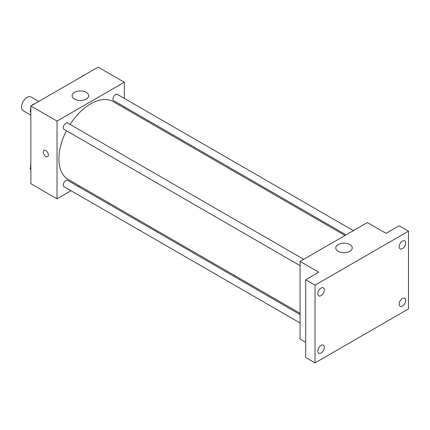 <?xml version="1.0" encoding="UTF-8"?>
<svg xmlns="http://www.w3.org/2000/svg" width="430" height="430" viewBox="0 0 430 430"><rect width="100%" height="100%" fill="white"/><g stroke="black" fill="none" stroke-linecap="round" stroke-linejoin="round"><path stroke-width="0.64" d="M38.781 101.405L31.073 96.954A7.933 4.579 120 0 0 24.961 99.077A7.933 4.579 120 0 0 21.5 107.059A7.933 4.579 120 0 0 23.145 110.693L30.847 115.143M71.02 190.726L57.023 198.81L30.847 183.696L30.847 105.984L98.153 67.123L124.324 82.237L124.324 98.4M79.378 185.9L78.319 186.512M66.451 130.752A44.946 25.95 120 0 0 58.894 158.874A44.946 25.95 120 0 0 68.198 179.45L300.065 313.314M345.01 235.463L113.149 101.598A44.946 25.95 120 0 0 70.101 124.431M124.324 106.828L124.324 108.048M57.023 198.81L57.023 121.093L124.324 82.237M353.369 230.636L117.325 94.358A3.65 2.107 120 0 0 114.514 95.336A3.65 2.107 120 0 0 112.923 99.007A3.65 2.107 120 0 0 113.676 100.679L346.069 234.85M300.065 314.54L67.671 180.363A3.65 2.107 120 0 0 64.86 181.342A3.65 2.107 120 0 0 63.264 185.013A3.65 2.107 120 0 0 64.022 186.684L300.065 322.962M300.065 265.627L64.022 129.349A3.65 2.107 -60 0 1 64.022 125.135A3.65 2.107 -60 0 1 67.671 123.028L303.714 259.306M57.023 121.093L30.847 105.984M74.551 99.099A8.261 4.768 180 0 1 72.127 95.729A8.261 4.768 180 0 1 80.394 90.956A8.261 4.768 180 0 1 88.655 95.729A8.261 4.768 180 0 1 83.554 100.136A8.261 4.768 180 0 1 74.551 99.099M48.375 154.961A3.633 2.102 60 0 1 47.622 156.622A3.633 2.102 60 0 1 43.989 154.526A3.633 2.102 60 0 1 43.989 150.328A3.633 2.102 60 0 1 46.789 151.301A3.633 2.102 60 0 1 48.375 154.961M47.622 156.622A3.633 2.102 60 0 1 43.989 154.526A3.633 2.102 60 0 1 43.989 150.328M305.676 342.366L300.065 339.13L300.065 261.413L367.37 222.557L386.065 233.35L399.153 225.793L408.5 231.189L408.5 308.907L315.023 362.877L305.676 357.481L305.676 279.763L318.759 272.206L300.065 261.413M315.023 362.877L315.023 285.16L305.676 279.763M315.023 285.16L408.5 231.189M338.157 251.292A8.261 4.768 180 0 1 335.739 247.922A8.261 4.768 180 0 1 344 243.149A8.261 4.768 180 0 1 352.261 247.922A8.261 4.768 180 0 1 347.16 252.329A8.261 4.768 180 0 1 338.157 251.292M402.426 248.669A4.633 2.677 -60 0 1 400.11 248.9A4.633 2.677 -60 0 1 399.4 245.186A4.633 2.677 -60 0 1 402.426 241.106A4.633 2.677 -60 0 1 404.738 240.875A4.633 2.677 -60 0 1 405.452 244.589A4.633 2.677 -60 0 1 402.426 248.669M321.097 295.625A4.633 2.677 -60 0 1 318.781 295.851A4.633 2.677 -60 0 1 318.071 292.142A4.633 2.677 -60 0 1 321.097 288.057A4.633 2.677 -60 0 1 323.414 287.831A4.633 2.677 -60 0 1 324.123 291.54A4.633 2.677 -60 0 1 321.097 295.625M321.097 352.96A4.633 2.677 -60 0 1 318.781 353.191A4.633 2.677 -60 0 1 318.071 349.477A4.633 2.677 -60 0 1 321.097 345.397A4.633 2.677 -60 0 1 323.414 345.166A4.633 2.677 -60 0 1 324.123 348.88A4.633 2.677 -60 0 1 321.097 352.96M402.426 306.01A4.633 2.677 -60 0 1 400.11 306.235A4.633 2.677 -60 0 1 399.4 302.526A4.633 2.677 -60 0 1 402.426 298.442A4.633 2.677 -60 0 1 404.738 298.216A4.633 2.677 -60 0 1 405.452 301.925A4.633 2.677 -60 0 1 402.426 306.01M30.847 112.187L30.143 111.182L30.847 109.36M32.535 105.006L37.485 102.152M30.847 111.59L30.143 111.182M30.847 107.22A3.65 2.107 120 0 0 30.546 108.79A3.65 2.107 120 0 0 30.707 109.725M34.223 103.969A3.65 2.107 120 0 0 31.922 105.361M82.194 76.336L87.139 73.482M83.877 75.298A3.65 2.107 120 0 0 81.576 76.691M30.847 169.527L30.143 168.522L30.847 166.7M30.847 168.925L30.143 168.522M30.847 164.561A3.65 2.107 120 0 0 30.546 166.125A3.65 2.107 120 0 0 30.707 167.06"/></g></svg>
